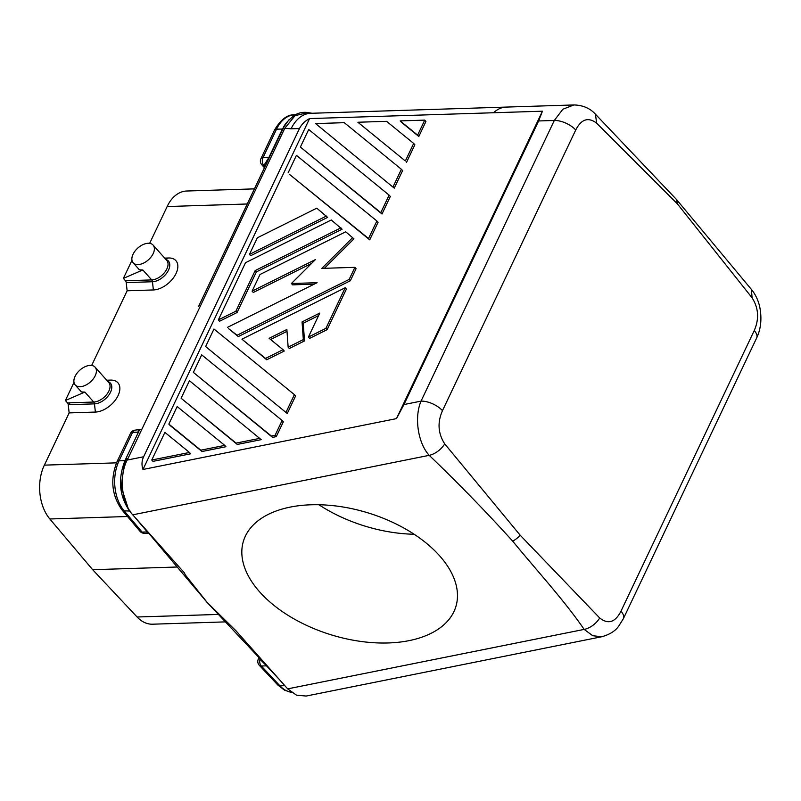 <?xml version="1.0" encoding="UTF-8"?>
<svg xmlns="http://www.w3.org/2000/svg" width="801" height="801" viewBox="0 0 801 801"><rect width="100%" height="100%" fill="white"/><g stroke="black" fill="none" stroke-linecap="round" stroke-linejoin="round"><path stroke-width="1.2" d="M149.076 533.436L144.44 533.286A5.557 3.645 88.2 0 1 142.077 532.084L147.284 531.914C148.555 533.556 148.355 533.576 146.683 531.984M264.981 166.628A1.672 1.472 19.4 0 0 264.14 165.857L264.34 167.629L261.787 164.766A5.557 3.304 -41.7 0 0 263.829 165.507L264.27 165.497A1.672 1.472 -160.6 0 1 265.131 166.308M506.923 107.084A38.899 25.492 88.2 0 0 506.172 107.084L573.937 104.951L562.873 109.226L554.302 120.47A16.671 7.78 -154.6 0 1 575.729 129.992L442.472 410.653C437.266 422.457 438.027 433.541 444.735 443.904L520.189 535.218L599.699 617.982A16.671 10.063 138.3 0 1 584.169 629.396L592.74 635.734L601.851 636.725C609.691 634.522 615.278 631.028 618.632 626.232L623.378 618.652A16.671 7.78 25.4 0 0 623.388 618.642A16.671 7.78 25.4 0 0 620.985 611.183L754.252 330.523A16.671 7.78 25.4 0 1 756.655 337.982A16.671 7.78 25.4 0 1 756.645 337.992L623.388 618.642M444.735 443.904A16.671 9.752 138.4 0 1 429.216 455.338C458.542 483.464 486.377 512.069 512.7 541.166A16.681 9.912 -41.7 0 0 520.189 535.218M269.356 157.396A1.672 0.781 25.4 0 1 268.856 157.547L282.413 129.011L288.791 119.95M601.851 636.725L306.142 696.049L296.51 695.168L287.679 688.87L584.169 629.396C563.734 599.709 536.69 570.502 512.7 541.166M206.758 602.012L236.025 630.848L287.679 688.87M599.699 617.971C608.159 624.65 615.258 622.387 620.985 611.183M138.974 431.989A1.672 0.781 25.4 0 1 138.473 432.129L124.936 460.655C117.807 479.048 119.279 495.709 129.351 510.658L130.773 512.35M130.102 511.048L124.135 510.828A36.125 23.67 -91.8 0 1 119.039 460.845A5.557 2.593 25.4 0 0 116.986 461.807C110.057 479.419 111.76 495.499 122.082 510.057A5.557 3.234 -40.2 0 0 124.135 510.828L142.077 532.084A5.557 3.234 -40.2 0 1 140.015 531.313A5.557 5.557 0 0 0 144.44 533.286M124.235 463.549L121.211 486.908L128.09 508.365M506.162 107.104A38.899 25.492 88.2 0 0 493.556 112.751L493.556 112.751A38.899 25.492 88.2 0 1 506.172 107.084L310.648 113.301A38.899 25.492 88.2 0 0 291.083 128.811L284.796 128.26L282.923 128.861L226.052 248.61A5.557 2.593 25.4 0 1 226.102 248.49L198.648 306.332A5.557 2.593 25.4 0 1 198.688 306.222A5.557 2.593 25.4 0 1 200.741 305.261L128.22 458.002L125.897 459.554L124.285 463.409L121.281 486.938L128.22 508.565L129.271 510.067L128.22 508.555M128.22 458.002L127.099 460.084C118.928 476.335 121.442 502.517 132.736 514.823L184.39 572.845L185.321 574.938L207.169 602.452M147.664 531.974A1.662 0.971 -40.2 0 0 147.284 531.914L135.209 517.606M403.964 404.545L538.622 120.961L542.437 111.199L396.465 418.623L403.964 404.545L421.046 401.121C414.077 417.251 417.932 443.173 429.216 455.338L132.736 514.823M266.773 665.871A1.662 1.011 -43.2 0 0 266.513 665.851L259.965 659.223A1.672 1.181 144.5 0 0 260.215 658.903M279.058 679.188L266.513 665.851L261.306 666.011A5.557 3.645 88.2 0 1 259.965 659.223L259.354 658.302A5.557 2.593 25.4 0 0 258.312 659.103A5.557 5.557 0 0 0 259.284 665.291A5.557 3.374 -43.2 0 0 261.306 666.011L279.929 685.816L284.826 685.666M140.335 429.436L135.379 430.107A5.557 3.645 88.2 0 0 132.576 432.32L138.473 432.129C139.564 429.556 139.444 429.246 138.102 431.198M261.787 164.766A5.557 5.557 0 0 1 260.916 158.688A5.557 2.593 25.4 0 1 262.968 157.727L268.856 157.547L263.829 165.507A5.557 3.645 88.2 0 1 262.968 157.727L276.515 129.201A36.125 23.67 -91.8 0 1 294.688 114.803C287.389 114.393 280.65 119.519 274.463 130.162A5.557 2.593 25.4 0 1 276.515 129.201L282.413 129.011A1.672 0.771 -154.1 0 0 282.903 128.881L282.953 128.771C283.854 125.206 287.699 120.691 294.508 115.244C298.753 112.711 303.269 111.83 308.045 112.581L308.175 112.611M291.083 128.811L299.474 128.54C301.617 124.335 304.991 121.011 309.587 118.578L142.968 469.476L396.465 418.623M299.474 128.54L143.619 456.77C141.717 460.825 141.497 465.061 142.968 469.476M259.684 591.919A111.149 63.7 -162.8 0 0 371.504 642.572A111.149 63.7 -162.8 0 0 455.819 606.768A111.149 63.7 -162.8 0 0 439.619 555.824A111.149 63.7 -162.8 0 0 327.799 505.171A111.149 63.7 -162.8 0 0 243.484 540.975A111.149 63.7 -162.8 0 0 259.684 591.919M311.99 113.251L308.045 112.581L295.038 115.664L284.796 128.26L200.741 305.261M309.587 118.578L542.437 111.199M575.729 129.992C581.346 119.069 588.324 116.806 596.645 123.204L595.443 114.223L676.354 199.339L751.398 289.411C755.323 294.167 758.066 299.864 759.658 306.513C762.011 318.277 761.01 328.76 756.655 337.982M133.166 262.798A13.337 7.93 -41.7 0 0 143.239 263.259A13.337 7.93 -41.7 0 0 153.191 253.607A13.337 7.93 -41.7 0 0 153.081 245.066A13.337 7.93 -41.7 0 0 143.009 244.605A13.337 7.93 -41.7 0 0 133.056 254.247A13.337 7.93 -41.7 0 0 133.166 262.798L139.454 269.867L142.848 269.967L123.374 278.398L125.477 280.761L151.719 279.919A2.783 1.822 -91.8 0 1 152.46 281.752L126.218 282.593A2.783 1.822 88.2 0 0 125.477 280.761M164.696 258.102L168.55 257.982A20.005 11.885 138.3 0 1 176.06 273.481A20.005 11.885 138.3 0 1 153.371 289.952L127.129 290.783L126.218 282.593M254.418 188.866L186.693 191.018A38.899 25.492 88.2 0 0 167.97 204.856L149.657 243.344M127.129 290.783L91.664 365.456M106.713 380.215L110.568 380.095A20.005 11.885 138.3 0 1 118.077 395.594A20.005 11.885 138.3 0 1 95.379 412.064L69.146 412.895L43.544 466.893A38.899 25.492 -91.8 0 0 49.832 518.978L92.666 569.701L137.101 617A38.899 25.492 88.2 0 0 152.55 624.199L225.411 621.886M131.975 260.295L123.374 278.398M177.221 567.008L92.666 569.701M69.146 412.895L68.225 404.645A2.783 1.822 -91.8 0 0 67.735 403.143L65.392 400.51L73.982 382.407M67.735 403.143L69.156 402.823A2.783 1.822 -91.8 0 1 69.897 404.645L68.225 404.645M95.209 375.729A13.337 7.93 -41.7 0 0 95.099 367.178A13.337 7.93 -41.7 0 0 85.026 366.718A13.337 7.93 -41.7 0 0 75.074 376.36A13.337 7.93 -41.7 0 0 75.174 384.911A13.337 7.93 -41.7 0 0 85.256 385.371A13.337 7.93 -41.7 0 0 95.209 375.729M75.174 384.911L81.472 391.979L84.866 392.079L65.392 400.51M442.472 410.653A16.671 7.78 -154.6 0 0 421.046 401.121L554.302 120.47L538.622 120.961M325.937 328.33L308.395 337.071L309.587 338.402L327.128 329.662L346.412 289.051L345.221 287.719L325.937 328.33L327.128 329.662M308.395 337.071L319.789 313.071L302.057 321.912L303.329 339.594L288.14 347.163L289.321 348.495L304.51 340.936L303.239 323.244L318.598 315.594M270.588 339.514L286.998 331.334M266.713 359.769L284.255 351.028L283.063 349.687L265.521 358.427L266.713 359.769L241.932 339.183L265.521 358.427M289.301 174.218L369.722 239.849L378.052 222.308L376.86 220.976L368.53 238.508L289.301 174.218M202.012 451.524L225.942 446.718L224.751 445.386L200.821 450.192L202.012 451.524L170.022 425.421L168.841 424.089L177.161 406.548L224.751 445.386M394.262 188.155L402.593 170.623L401.401 169.281L344.29 122.673L315.594 123.584L394.262 188.155L315.594 123.584M324.415 268.295L353.942 238.858L345.742 231.789L259.995 274.513L252.105 291.133L253.296 292.465L311.579 263.429M350.357 280.75L356.085 268.665L354.903 267.334L349.166 279.409L237.106 335.239L238.297 336.58L350.357 280.75L349.166 279.409M237.106 335.239L228.645 328.7L238.297 336.58M227.464 327.369L317.106 282.703L291.424 283.514L292.615 284.856L314.162 284.165M250.653 255.729L327.629 217.381L316.785 208.17L257.351 237.787L249.461 254.398L250.653 255.729M152.961 461.366L190.668 453.797L189.487 452.465L151.769 460.024L152.961 461.366M406.538 162.313L414.858 144.781L413.676 143.439L405.346 160.981L357.887 122.243L405.346 160.981M219.534 321.261L237.076 312.53L256.36 271.909L342.107 229.196L331.264 219.985L245.517 262.708L218.343 319.929L219.534 321.261M401.371 122.233L418.803 136.47L425.932 121.462L424.75 120.12L400.18 120.901L401.371 122.233M276.285 436.625L283.314 421.827L282.122 420.485L275.093 435.283L276.285 436.625L272.55 437.376L193.381 372.395L201.702 354.863L282.122 420.485M381.997 213.997L390.317 196.465L389.126 195.134L380.805 212.666L381.997 213.997L300.385 147.044L380.805 212.666M287.259 413.516L295.579 395.984L294.398 394.643L213.977 329.021L205.647 346.553L287.259 413.516L205.647 346.553M237.276 444.445L261.206 439.649L189.436 380.705L181.106 398.247L237.276 444.445L236.085 443.113L260.025 438.307M595.443 114.223L595.433 114.213C590.127 108.285 582.958 105.201 573.937 104.951M596.655 123.204L677.476 203.965L676.354 199.339M677.476 203.965L752.089 297.812L751.408 289.421M752.089 297.812C758.597 308.065 759.308 318.978 754.252 330.523M181.106 398.247L236.085 443.113M302.057 321.912L303.239 323.244M303.329 339.594L304.51 340.936M288.14 347.163L286.868 329.481L269.126 338.312L283.063 349.687M241.932 339.183L345.221 287.719M368.53 238.508L369.722 239.849M288.12 172.886L296.44 155.344L376.86 220.976M200.821 450.192L168.841 424.089M393.071 186.823L401.401 169.281M352.76 237.517L321.802 268.385L354.903 267.334M291.424 283.514L315.444 259.574L252.105 291.133M326.438 216.04L249.461 254.398M189.487 452.465L164.896 432.39L151.769 460.024M357.887 122.243L386.583 121.331L413.676 143.439M340.916 227.854L255.169 270.578L256.36 271.909M255.169 270.578L235.884 311.188L237.076 312.53M218.343 319.929L235.884 311.188M418.803 136.47L417.621 135.139L424.75 120.12M417.621 135.139L400.18 120.901M272.55 437.376L271.359 436.034L275.093 435.283M271.359 436.034L193.381 372.395M300.385 147.044L308.715 129.502L389.126 195.134M286.067 412.185L294.398 394.643M318.868 504.73A111.149 63.7 -162.8 0 0 414.137 534.257M254.107 652.374A5.557 3.374 -43.2 0 0 254.317 652.625A5.557 3.374 -43.2 0 0 256.05 653.346M135.379 430.107A5.557 5.557 0 0 0 130.533 433.271A5.557 2.593 -154.6 0 1 132.576 432.32L119.039 460.845L124.936 460.655A1.672 0.791 -155.1 0 0 125.467 460.485M125.136 460.235A1.672 0.781 -154.6 0 0 125.647 460.084M226.052 248.61L198.748 306.112M291.444 692.324A36.125 23.67 -91.8 0 1 279.929 685.816A5.557 3.374 -43.2 0 1 277.907 685.095L284.675 690.282L291.514 692.374M258.282 659.163A5.557 2.593 25.4 0 1 258.312 659.103L259.013 657.621M161.151 547.954A5.557 3.234 -40.2 0 0 161.281 548.114A5.557 3.234 -40.2 0 0 163.064 548.885M143.619 456.77L127.099 460.084M282.953 128.771L226.102 248.49A5.557 2.593 25.4 0 1 228.155 247.539M153.081 245.066L166.738 260.395A13.337 7.93 138.3 0 1 166.848 268.946A13.337 7.93 138.3 0 1 151.719 279.919L142.848 269.967M165.917 259.474A14.148 8.411 138.3 0 1 168.51 270.107A14.148 8.411 138.3 0 1 152.46 281.752L153.371 289.952M165.226 258.703L168.55 257.982M167.129 206.538L247.239 203.985M116.505 462.848L44.335 465.141M127.519 516.505L49.832 518.978M137.101 617L218.393 614.427M69.156 402.823L93.727 402.042A2.783 1.822 -91.8 0 1 94.478 403.864L69.897 404.645M107.935 381.596A14.148 8.411 138.3 0 1 110.528 392.22A14.148 8.411 138.3 0 1 94.478 403.864L95.379 412.064M95.099 367.178L108.756 382.508A13.337 7.93 138.3 0 1 108.866 391.058A13.337 7.93 138.3 0 1 93.727 402.042L84.866 392.079M107.244 380.815L110.568 380.095M282.202 129.442A1.672 0.781 -154.6 0 0 282.703 129.301M295.319 114.783L294.688 114.803M274.933 674.552L206.958 602.252M124.185 463.689L125.957 459.404M259.284 665.291L277.907 685.095M141.417 524.575L206.888 602.172M140.015 531.313L122.082 510.057M130.533 433.271L116.986 461.807M260.916 158.688L274.463 130.162"/></g></svg>
